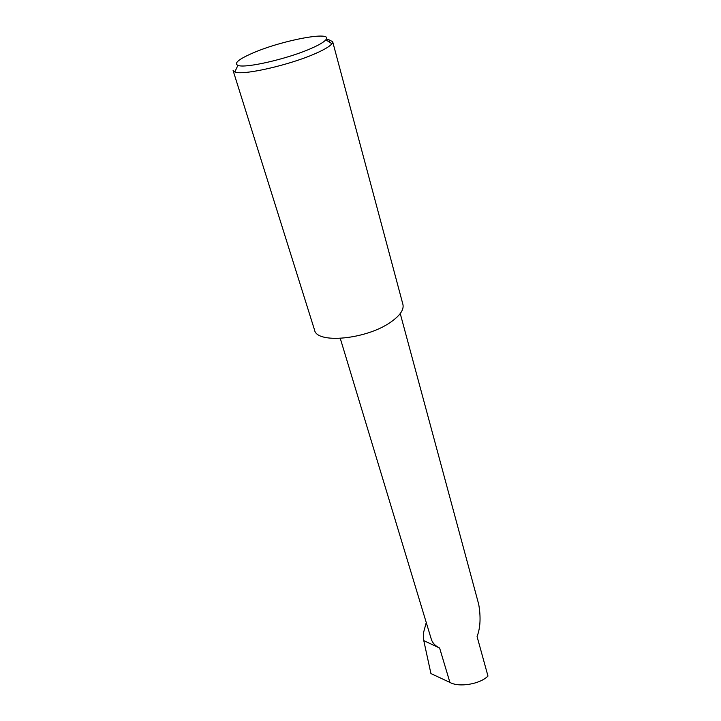 <?xml version="1.0" encoding="UTF-8"?>
<svg xmlns="http://www.w3.org/2000/svg" width="721" height="721" viewBox="0 0 721 721"><rect width="100%" height="100%" fill="white"/><g stroke="black" fill="none" stroke-linecap="round" stroke-linejoin="round"><path stroke-width="1.08" d="M400.245 313.572L478.708 604.315C480.934 617.122 480.384 627.865 477.068 636.526L487.973 676.073C480.069 684.166 458.935 687.654 449.913 682.408L430.924 673.558L423.777 640.608L423.326 633.38L426.255 622.529M311.436 48.307C319.124 44.927 323.918 42.097 325.811 39.826C334.319 30.408 282.326 40.151 252.972 52.966C238.732 59.131 233.712 63.268 237.903 65.368C244.897 68.693 288.148 58.771 311.436 48.307M326.433 38.772L332.651 41.62L331.948 43.729C329.912 46.27 324.657 49.434 316.177 53.219C290.446 64.917 242.409 75.831 234.812 71.947L233.09 70.541L314.572 330.083C316.762 344.043 366.151 339.456 390.403 322.341C399.939 315.753 404.111 309.778 402.922 304.415L332.651 41.62M329.019 39.7L329.722 42.314M340.276 338.41L431.311 639.23C432.501 643.006 435.277 645.953 439.63 648.062L423.777 640.608M439.63 648.062L449.913 682.408M325.811 39.826L331.948 43.729M237.903 65.368L234.812 71.947"/></g></svg>
